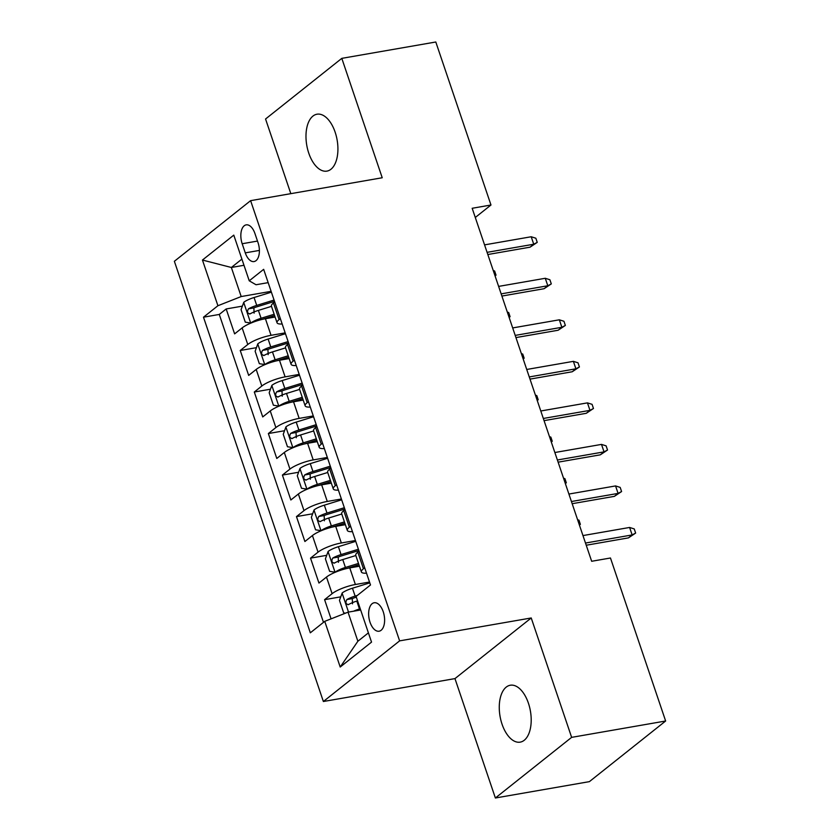 <?xml version="1.0" encoding="UTF-8"?>
<svg xmlns="http://www.w3.org/2000/svg" width="840" height="840" viewBox="0 0 840 840"><rect width="100%" height="100%" fill="white"/><g stroke="black" fill="none" stroke-linecap="round" stroke-linejoin="round"><path stroke-width="1.26" d="M528.423 703.206A28.875 15.404 -99.9 0 0 510.279 685.24A28.875 15.404 -99.9 0 0 502.047 724.185A28.875 15.404 -99.9 0 0 520.181 742.14A28.875 15.404 -99.9 0 0 528.423 703.206M335.139 132.174A28.875 15.404 -99.9 0 0 317.006 114.209A28.875 15.404 -99.9 0 0 308.763 153.153A28.875 15.404 -99.9 0 0 326.907 171.119A28.875 15.404 -99.9 0 0 335.139 132.174M383.229 611.74A14.438 7.707 -99.9 0 0 374.157 602.763A14.438 7.707 -99.9 0 0 370.031 622.23A14.438 7.707 -99.9 0 0 379.103 631.207A14.438 7.707 -99.9 0 0 383.229 611.74M495.38 798L571.63 737.363L531.226 617.967L454.965 678.605L495.38 798L589.386 781.641L665.637 721.004L610.46 558.001L591.665 561.278L472.175 208.278L490.98 205.002L435.803 42L341.806 58.359L265.555 118.996L290.819 193.662M454.965 678.605L323.369 701.505L174.363 261.293L250.614 200.655L399.62 640.868L323.369 701.505M275.09 317.037L265.419 318.717A18.05 4.263 161.3 0 0 242.141 327.894L234.623 333.879L226.18 308.952L242.372 306.138M285.169 332.871L271.047 335.328A18.05 4.263 161.3 0 0 247.769 344.505L240.24 350.49L256.421 347.666M240.24 350.49L248.672 375.406L256.2 369.421A18.05 4.263 161.3 0 1 279.479 360.245L289.149 358.565M303.209 400.092L293.538 401.782A18.05 4.263 161.3 0 0 270.26 410.949L262.731 416.934L254.299 392.018L270.48 389.204M317.268 441.63L307.598 443.31A18.05 4.263 161.3 0 0 284.308 452.477L276.791 458.462L268.359 433.545L284.54 430.731M331.328 483.157L321.657 484.838A18.05 4.263 161.3 0 0 298.368 494.015L290.85 499.989L282.408 475.072L298.599 472.259M345.377 524.685L335.706 526.365A18.05 4.263 161.3 0 0 312.428 535.542L304.899 541.517L296.468 516.6L312.648 513.786M359.436 566.212L349.766 567.893A18.05 4.263 161.3 0 0 326.487 577.07L318.959 583.054L310.527 558.138L326.707 555.313M242.183 243.737L245.28 252.872A13.986 7.466 -99.9 0 0 254.058 261.566A13.986 7.466 -99.9 0 0 258.048 242.708L254.961 233.572A13.986 7.466 -99.9 0 0 246.172 224.868A13.986 7.466 -99.9 0 0 242.183 243.737L257.502 241.07M243.989 265.283L231.357 267.477L241.196 296.552L217.917 305.729L203.49 317.195L310.317 632.814L324.744 621.348L340.211 667.034L371.532 642.117L356.076 596.432L370.503 584.966L263.666 269.336L249.239 280.812L256.032 284.75L268.17 282.639M217.917 305.729L202.451 260.043L233.783 235.127L249.239 280.812M369.516 582.047L355.394 584.504L349.766 567.893M355.457 540.519L341.334 542.976L335.706 526.365M341.397 498.992L327.274 501.449L321.657 484.838M327.338 457.464L313.215 459.921L307.598 443.31M313.288 415.937L299.156 418.394L293.538 401.782M299.229 374.399L285.106 376.866L279.479 360.245M226.18 308.952L219.282 314.444L323.494 622.346M355.394 584.504A18.05 4.263 -18.7 0 0 332.105 593.68L324.587 599.666L331.076 618.849M310.527 558.138L318.045 552.153A18.05 4.263 -18.7 0 1 341.334 542.976M296.468 516.6L303.996 510.626A18.05 4.263 -18.7 0 1 327.274 501.449M282.408 475.072L289.937 469.088A18.05 4.263 -18.7 0 1 313.215 459.921M268.359 433.545L275.877 427.56A18.05 4.263 -18.7 0 1 299.156 418.394M254.299 392.018L261.817 386.032A18.05 4.263 -18.7 0 1 285.106 376.866M280.34 318.602L279.09 319.599A18.05 4.263 161.3 0 0 277.032 322.76A18.05 4.263 161.3 0 0 282.167 323.988M274.722 301.991L273.462 302.978A18.05 4.263 161.3 0 0 271.415 306.149L277.032 322.76M288.771 343.518L287.522 344.516A18.05 4.263 161.3 0 0 285.464 347.676L291.092 364.298A18.05 4.263 -18.7 0 1 293.149 361.127L294.399 360.129M302.831 385.046L301.581 386.043A18.05 4.263 161.3 0 0 299.523 389.214L305.151 405.825A18.05 4.263 -18.7 0 1 307.199 402.654L308.459 401.656M316.89 426.573L315.641 427.57A18.05 4.263 161.3 0 0 313.582 430.742L319.2 447.353A18.05 4.263 -18.7 0 1 321.258 444.181L322.507 443.184M330.95 468.101L329.69 469.098A18.05 4.263 161.3 0 0 327.642 472.269L333.26 488.88A18.05 4.263 -18.7 0 1 335.318 485.709L336.567 484.712M344.999 509.639L343.749 510.626A18.05 4.263 161.3 0 0 341.691 513.797L347.319 530.408A18.05 4.263 -18.7 0 1 349.377 527.236L350.627 526.25M359.058 551.166L357.808 552.153A18.05 4.263 161.3 0 0 355.751 555.324L361.379 571.935A18.05 4.263 -18.7 0 1 363.426 568.775L364.686 567.777M271.11 291.344L241.196 296.552M571.63 737.363L665.637 721.004M531.226 617.967L399.62 640.868M250.614 200.655L382.221 177.755L341.806 58.359M475.293 217.476L490.98 205.002M241.889 259.109L231.357 267.477L202.451 260.043M360.654 609.976L348.033 612.171L357.872 641.246L368.403 632.867M219.282 314.444L203.49 317.195M324.587 599.666L340.767 596.841M296.226 365.526A18.05 4.263 -18.7 0 1 291.092 364.298M310.275 407.054A18.05 4.263 -18.7 0 1 305.151 405.825M324.334 448.581A18.05 4.263 -18.7 0 1 319.2 447.353M338.394 490.108A18.05 4.263 -18.7 0 1 333.26 488.88M352.454 531.636A18.05 4.263 -18.7 0 1 347.319 530.408M324.744 621.348L348.033 612.171M366.503 573.174A18.05 4.263 -18.7 0 1 361.379 571.935M340.211 667.034L357.872 641.246M487.83 254.52L530.04 247.18L533.746 244.23L487.095 252.347M531.216 236.754L535.846 238.224L537.243 242.372L533.746 244.23L531.216 236.754L484.565 244.871M537.243 242.372L530.04 247.18M271.394 292.173L254.047 297.518A11.96 2.825 -18.7 0 0 243.789 302.264L241.07 309.697L245.28 322.161L250.814 323.032A11.96 2.825 -18.7 0 1 261.083 318.276L274.155 314.255M262.279 319.368L274.596 315.578M274.06 300.058L256.725 305.403A11.96 2.825 161.3 0 0 248.462 308.847C246.823 311.881 247.391 313.541 250.152 313.834A11.96 2.825 -18.7 0 1 258.405 310.391L271.478 306.358M254.111 313.142L253.88 307.902A6.09 1.439 -18.7 0 1 256.526 306.925L274.512 301.381M249.596 314.034L250.152 313.834M493.259 270.564L494.624 270.994L496.031 275.153L495.075 275.909M496.031 275.153L495.002 275.699M501.89 296.058L544.089 288.708L547.806 285.757L501.155 293.874M545.275 278.281L549.896 279.752L551.303 283.899L547.806 285.757L545.275 278.281L498.624 286.398M551.303 283.899L544.089 288.708M515.949 337.586L558.149 330.236L561.865 327.285L515.214 335.401M559.335 319.809L563.955 321.279L565.362 325.427L561.865 327.285L559.335 319.809L512.683 327.925M565.362 325.427L558.149 330.236M530.009 379.113L572.208 371.763L575.915 368.812L529.263 376.94M573.384 361.347L578.014 362.806L579.422 366.965L575.915 368.812L573.384 361.347L526.732 369.464M579.422 366.965L572.208 371.763M544.058 420.641L586.268 413.301L589.974 410.351L543.323 418.467M587.444 402.875L592.074 404.334L593.471 408.492L589.974 410.351L587.444 402.875L540.792 410.991M593.471 408.492L586.268 413.301M285.453 333.701L268.107 339.045A11.96 2.825 -18.7 0 0 257.838 343.802L255.129 351.225L259.34 363.689L264.873 364.56A11.96 2.825 -18.7 0 1 275.131 359.804L288.204 355.782M276.339 360.895L288.656 357.105M288.12 341.586L270.774 346.931A11.96 2.825 161.3 0 0 262.521 350.375C260.883 353.409 261.44 355.068 264.212 355.362A11.96 2.825 -18.7 0 1 272.465 351.918L285.537 347.886M268.17 354.669L267.928 349.44A6.09 1.439 -18.7 0 1 270.575 348.453L288.572 342.909M263.655 355.572L264.212 355.362M507.318 312.092L508.683 312.522L510.09 316.68L509.124 317.436M510.09 316.68L509.061 317.226M299.512 375.228L282.167 380.572A11.96 2.825 -18.7 0 0 271.897 385.329L269.178 392.753L273.399 405.216L278.933 406.088A11.96 2.825 -18.7 0 1 289.191 401.342L302.264 397.31M290.399 402.423L302.715 398.632M302.18 383.114L284.834 388.469A11.96 2.825 161.3 0 0 276.581 391.902C274.932 394.937 275.499 396.596 278.271 396.889A11.96 2.825 -18.7 0 1 286.524 393.445L299.596 389.413M282.23 396.197L281.988 390.968A6.09 1.439 -18.7 0 1 284.634 389.981L302.631 384.437M277.715 397.1L278.271 396.889M521.378 353.63L522.743 354.06L524.139 358.207L523.183 358.974M524.139 358.207L523.11 358.754M313.562 416.756L296.216 422.1A11.96 2.825 -18.7 0 0 285.957 426.856L283.238 434.291L287.459 446.744L292.981 447.626A11.96 2.825 -18.7 0 1 303.25 442.869L316.323 438.837M304.458 443.961L316.774 440.16M316.239 424.651L298.893 429.996A11.96 2.825 161.3 0 0 290.64 433.44C288.992 436.464 289.558 438.123 292.32 438.417A11.96 2.825 -18.7 0 1 300.573 434.973L313.656 430.952M296.289 437.735L296.048 432.495A6.09 1.439 -18.7 0 1 298.694 431.519L316.68 425.975M291.764 438.627L292.32 438.417M535.437 395.157L536.792 395.588L538.199 399.735L537.243 400.502M538.199 399.735L537.169 400.281M327.621 458.283L310.275 463.628A11.96 2.825 -18.7 0 0 300.017 468.384L297.297 475.818L301.507 488.271L307.041 489.153A11.96 2.825 -18.7 0 1 317.31 484.397L330.382 480.365M318.507 485.489L330.824 481.688M330.288 466.179L312.953 471.524A11.96 2.825 161.3 0 0 304.689 474.968C303.051 477.992 303.618 479.661 306.38 479.945A11.96 2.825 -18.7 0 1 314.632 476.511L327.705 472.479M310.338 479.262L310.107 474.023A6.09 1.439 -18.7 0 1 312.753 473.046L330.74 467.502M305.823 480.155L306.38 479.945M549.486 436.685L550.851 437.115L552.258 441.263L551.303 442.029M552.258 441.263L551.229 441.819M558.117 462.168L600.317 454.829L604.034 451.878L557.382 459.995M601.503 444.402L606.123 445.862L607.53 450.019L604.034 451.878L601.503 444.402L554.851 452.519M607.53 450.019L600.317 454.829M341.681 499.81L324.334 505.166A11.96 2.825 -18.7 0 0 314.066 509.911L311.356 517.346L315.567 529.809L321.101 530.681A11.96 2.825 -18.7 0 1 331.359 525.924L344.431 521.892M332.567 527.016L344.883 523.215M344.348 507.707L327.002 513.051A11.96 2.825 161.3 0 0 318.748 516.495C317.111 519.519 317.667 521.188 320.439 521.482A11.96 2.825 -18.7 0 1 328.692 518.038L341.764 514.006M324.397 520.789L324.156 515.55A6.09 1.439 -18.7 0 1 326.802 514.573L344.799 509.03M319.882 521.682L320.439 521.482M563.546 478.212L564.911 478.643L566.317 482.8L565.351 483.556M566.317 482.8L565.288 483.346M572.176 503.695L614.376 496.356L618.093 493.406L571.442 501.522M615.562 485.93L620.183 487.4L621.59 491.547L618.093 493.406L615.562 485.93L568.911 494.046M621.59 491.547L614.376 496.356M586.236 545.234L628.436 537.884L632.142 534.933L585.49 543.05M629.611 527.457L634.242 528.927L635.649 533.075L632.142 534.933L629.611 527.457L582.96 535.573M635.649 533.075L628.436 537.884M355.74 541.349L338.394 546.693A11.96 2.825 -18.7 0 0 328.125 551.439L325.406 558.873L329.627 571.337L335.16 572.208A11.96 2.825 -18.7 0 1 345.419 567.452L358.491 563.43M346.626 568.544L358.943 564.753M358.407 549.234L341.061 554.578A11.96 2.825 161.3 0 0 332.808 558.023C331.159 561.057 331.727 562.716 334.498 563.01A11.96 2.825 -18.7 0 1 342.752 559.566L355.824 555.534M338.457 562.317L338.216 557.088A6.09 1.439 -18.7 0 1 340.862 556.101L358.858 550.557M333.942 563.21L334.498 563.01M577.605 519.74L578.97 520.17L580.367 524.328L579.411 525.084M580.367 524.328L579.337 524.874M353.64 611.195A11.96 2.825 -18.7 0 1 359.478 608.99L360.245 608.748M345.534 613.158L343.686 612.864L339.465 600.4L342.185 592.977A11.96 2.825 -18.7 0 1 352.443 588.221L369.789 582.876M357.346 595.424L355.12 596.106A11.96 2.825 161.3 0 0 346.868 599.55C345.219 602.585 345.786 604.244 348.548 604.538A11.96 2.825 -18.7 0 1 356.8 601.094L357.567 600.863M352.517 603.845L352.275 598.615A6.09 1.439 -18.7 0 1 354.921 597.629L356.328 597.198M347.991 604.748L348.548 604.538M271.047 335.328L265.419 318.717M247.769 344.505L242.141 327.894M332.105 593.68L326.487 577.07M318.045 552.153L312.428 535.542M303.996 510.626L298.368 494.015M289.937 469.088L284.308 452.477M275.877 427.56L270.26 410.949M261.817 386.032L256.2 369.421M279.09 319.599L273.462 302.978M293.149 361.127L287.522 344.516M307.199 402.654L301.581 386.043M321.258 444.181L315.641 427.57M335.318 485.709L329.69 469.098M349.377 527.236L343.749 510.626M363.426 568.775L357.808 552.153M259.392 250.415L245.28 252.872M243.716 302.453L250.677 323.012M258.405 310.391L261.083 318.276M254.047 297.518L256.725 305.403M253.88 307.902L248.462 308.847M257.775 343.98L264.726 364.539M272.465 351.918L275.131 359.804M268.107 339.045L270.774 346.931M267.928 349.44L262.521 350.375M271.834 385.507L278.786 406.067M286.524 393.445L289.191 401.342M282.167 380.572L284.834 388.469M281.988 390.968L276.581 391.902M285.883 427.046L292.845 447.594M300.573 434.973L303.25 442.869M296.216 422.1L298.893 429.996M296.048 432.495L290.64 433.44M299.943 468.573L306.905 489.132M314.632 476.511L317.31 484.397M310.275 463.628L312.953 471.524M310.107 474.023L304.689 474.968M314.002 510.101L320.964 530.659M328.692 518.038L331.359 525.924M324.334 505.166L327.002 513.051M324.156 515.55L318.748 516.495M328.062 551.628L335.013 572.187M342.752 559.566L345.419 567.452M338.394 546.693L341.061 554.578M338.216 557.088L332.808 558.023M342.111 593.155L348.526 612.087M356.8 601.094L359.478 608.99M352.443 588.221L355.12 596.106M352.275 598.615L346.868 599.55"/></g></svg>

